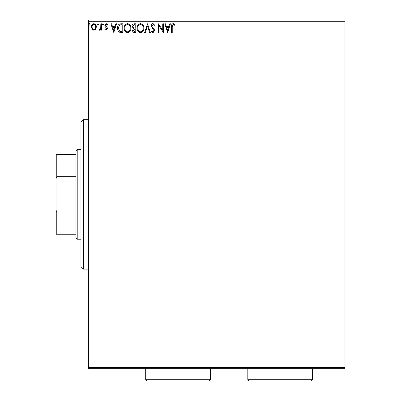 <?xml version="1.0" encoding="UTF-8"?>
<svg xmlns="http://www.w3.org/2000/svg" width="401" height="401" viewBox="0 0 401 401"><rect width="100%" height="100%" fill="white"/><g stroke="black" fill="none" stroke-linecap="round" stroke-linejoin="round"><path stroke-width="0.6" d="M95.704 29.213L93.894 30.27L92.09 29.218L91.438 26.952C91.418 25.148 92.24 24.055 93.894 23.674C95.553 24.05 96.37 25.143 96.355 26.952L95.704 29.213M101.493 23.784L101.493 30.155L100.826 30.155L100.826 29.218L99.659 30.27L99.147 30.05L99.468 29.373L99.769 29.484L100.721 28.115L100.826 23.784L101.493 23.784M106.14 30.27L104.846 29.363L105.242 28.817L106.1 29.484L106.746 28.626L105.067 26.501L104.846 25.514L106.265 23.674L107.643 24.536L107.257 25.128L106.34 24.456L105.518 25.484L107.202 27.614L107.418 28.596L106.14 30.27M120.816 23.784L122.841 23.784L122.841 32.501L119.448 32.19C118.034 31.208 117.378 29.824 117.478 28.035C117.378 25.519 118.49 24.105 120.816 23.784M135.804 23.784L135.804 32.501L134.576 32.501C133.247 32.436 132.576 31.719 132.566 30.346L133.383 28.491L132.004 26.26C132.014 24.822 132.701 23.995 134.064 23.784L135.804 23.784M147.543 23.784L150.335 32.501L149.603 32.501L147.483 25.89L145.368 32.501L144.636 32.501L147.543 23.784M162.741 23.784L163.413 23.784L163.413 32.501L159.052 26L159.052 32.501L158.38 32.501L158.38 23.784L162.741 30.27L162.741 23.784M172.24 26.702L172.24 32.501L171.568 32.501L171.568 26.616C171.302 25.032 171.834 24.015 173.162 23.564L174.811 24.566L174.47 25.238L173.172 24.456L172.24 26.702M88.421 21.293L88.421 20.05L344.96 20.05L344.96 21.293L88.421 21.293L88.421 367.501L344.96 367.501L344.96 368.745L88.421 368.745L88.421 367.501M344.96 21.293L344.96 367.501M167.658 32.501L164.751 23.784L165.483 23.784L166.38 26.581L168.826 26.581L169.723 23.784L170.45 23.784L167.658 32.501M153.072 23.564L155.027 25.469L154.485 25.91L153.117 24.456L151.899 25.935L152.119 26.792L154.24 29.363L154.58 30.692L153.027 32.727L151.342 31.253L151.864 30.717L153.032 31.834L153.914 30.732L151.227 25.92C151.242 24.616 151.854 23.829 153.072 23.564M143.854 28.105C143.904 30.591 142.796 32.135 140.54 32.727C138.235 32.19 137.102 30.661 137.147 28.15C137.107 25.659 138.22 24.13 140.49 23.564C142.761 24.11 143.884 25.624 143.854 28.105M130.886 28.105C130.937 30.591 129.834 32.135 127.578 32.727C125.272 32.19 124.14 30.661 124.185 28.15C124.14 25.659 125.252 24.13 127.523 23.564C129.799 24.11 130.921 25.624 130.886 28.105M113.789 32.501L110.882 23.784L111.613 23.784L112.511 26.581L114.957 26.581L115.854 23.784L116.581 23.784L113.789 32.501M103.618 24.401L103.062 25.128L102.501 24.401L103.062 23.674L103.618 24.401M98.476 24.401L97.919 25.128L97.358 24.401L97.919 23.674L98.476 24.401M90.095 24.401L89.538 25.128L88.977 24.401L89.538 23.674L90.095 24.401M166.666 27.474L167.603 30.401L168.54 27.474L166.666 27.474M137.819 28.15C137.784 30.145 138.681 31.373 140.51 31.834C142.335 31.348 143.222 30.11 143.182 28.11C143.212 26.125 142.325 24.907 140.51 24.456C138.671 24.907 137.774 26.14 137.819 28.15M134.44 31.609L135.137 31.609L135.137 28.817L133.237 30.326L134.44 31.609M134.796 27.92L135.137 27.92L135.137 24.682L134.37 24.682L132.676 26.26L133.728 27.819L134.796 27.92M124.851 28.15C124.821 30.145 125.719 31.373 127.548 31.834C129.368 31.348 130.26 30.11 130.22 28.11C130.25 26.125 129.358 24.907 127.548 24.456C125.708 24.907 124.811 26.14 124.851 28.15M122.17 31.609L122.17 24.682L119.658 24.902L118.15 28.035L119.804 31.363L122.17 31.609M112.796 27.474L113.734 30.401L114.671 27.474L112.796 27.474M92.11 26.947C92.08 28.301 92.676 29.148 93.894 29.484C95.117 29.148 95.714 28.301 95.684 26.947C95.714 25.599 95.117 24.772 93.894 24.456C92.671 24.767 92.075 25.599 92.11 26.947M83.438 269.116L80.947 266.63L80.947 122.17L83.438 119.678L83.438 269.116L88.421 269.116M77.213 239.232L75.964 237.983L75.964 150.811L77.213 149.568L77.213 239.232L80.947 239.232M77.213 149.568L80.947 149.568M75.964 234.249L56.04 234.249L56.04 154.545L56.787 154.545L56.787 176.741L56.04 178.676M56.04 210.119L56.787 212.054L56.787 234.249M75.964 212.054L56.787 212.054M75.964 176.741L56.787 176.741M75.964 154.545L56.787 154.545M210.465 379.707L209.217 380.95L146.951 380.95L145.703 379.707L210.465 379.707L210.465 368.745M145.703 379.707L145.703 368.745M312.579 379.707L311.336 380.95L249.066 380.95L247.823 379.707L312.579 379.707L312.579 368.745M247.823 379.707L247.823 368.745M83.438 119.678L88.421 119.678"/></g></svg>
